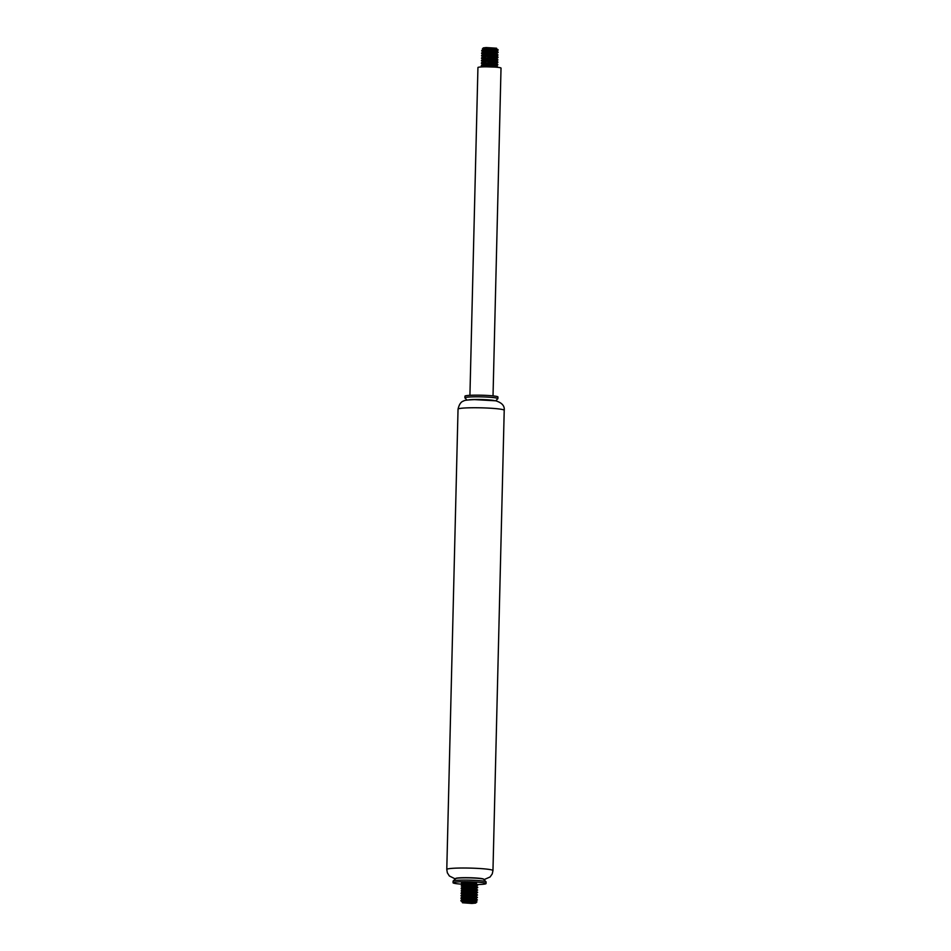 <?xml version="1.0" encoding="UTF-8"?>
<svg xmlns="http://www.w3.org/2000/svg" width="951" height="951" viewBox="0 0 951 951"><rect width="100%" height="100%" fill="white"/><g stroke="black" fill="none" stroke-linecap="round" stroke-linejoin="round"><path stroke-width="1.43" d="M464.183 884.323A16.5 1.367 1.4 0 1 453.056 882.754A16.5 1.367 1.4 0 1 469.592 881.791A16.5 1.367 1.4 0 1 486.044 883.562A16.5 1.367 1.4 0 1 479.161 884.501A16.5 1.367 1.4 0 1 477.39 884.549M453.056 882.754L453.104 881.113A16.5 1.367 1.4 0 1 453.163 881.006A16.5 1.367 1.4 0 1 469.628 880.15A16.5 1.367 1.4 0 1 486.032 881.803A16.5 1.367 1.4 0 1 486.092 881.922L486.044 883.562M453.163 881.006L455.684 878.617A14.027 1.165 1.4 0 1 469.687 877.892A14.027 1.165 1.4 0 1 483.631 879.295L486.032 881.803M455.636 878.665L455.636 878.546A14.027 1.165 1.4 0 1 469.687 877.725A14.027 1.165 1.4 0 1 483.679 879.235L483.679 879.342M468.415 399.931A14.027 1.165 1.4 0 1 481.372 399.527A14.027 1.165 1.4 0 1 494.306 400.561M467.036 400.098L464.968 397.934A16.5 1.367 1.4 0 1 464.908 397.827A16.5 1.367 1.4 0 1 481.444 396.864A16.5 1.367 1.4 0 1 497.896 398.635A16.5 1.367 1.4 0 1 497.837 398.742L495.661 400.799M464.908 397.827L464.956 396.175A16.5 1.367 1.4 0 1 481.479 395.212A16.5 1.367 1.4 0 1 497.944 396.983L497.896 398.635M469.925 395.331L477.937 67.533A11.555 0.951 1.4 0 1 489.503 66.855A11.555 0.951 1.4 0 1 501.022 68.092L493.022 395.889M483.12 49.416L482.43 48.786L483.393 47.883L486.116 47.55L496.541 48.204L486.841 48.323L483.584 48.774L483.346 49.535M496.267 48.406L485.818 48.418M487.376 49.904L485.355 49.678M483.726 49.416L482.93 49.226M482.43 48.786L493.926 48.121M496.933 49.535L481.872 50.308L489.171 48.87L496.577 48.905L497.718 49.428L496.933 49.535A8.25 0.678 1.4 0 1 498.146 49.88A8.25 0.678 1.4 0 1 498.169 49.928A8.25 0.678 1.4 0 1 498.074 50.034M494.461 67.069L486.65 66.82M481.491 65.952L489.563 64.597L497.789 64.882L485.961 64.395M490.288 62.932L496.481 63.111L485.592 63.194L482.751 64.216L481.349 63.23L497.86 62.029L481.337 63.23M482.811 61.744L481.408 60.769L489.682 59.663L497.92 59.937L496.66 60.626L484.582 60.852L483.049 61.863M490.407 57.999L496.672 58.177L487.435 58.118L482.882 59.283L481.456 58.296L497.991 57.108L481.456 58.296M482.942 56.81L481.527 55.836L489.801 54.742L498.051 55.003L496.779 55.693L484.404 55.966L483.167 56.929M484.118 54.243L481.586 53.375L498.098 52.162L481.598 53.006M483.06 51.889L481.646 50.902L489.931 49.809L498.158 50.07L496.909 50.76L485.949 50.855L483.179 51.366L483.286 51.996M495.281 52.293L498.11 52.174L496.909 50.76L490.597 50.605M495.233 54.754L481.527 55.836M495.15 57.226L497.991 57.108L496.791 55.681L490.478 55.527M495.079 59.687L481.396 60.769M495.007 62.148L497.872 62.041L496.672 60.614L490.347 60.46M488.339 64.276L497.813 64.513L481.277 65.702M494.912 67.081L497.753 66.974M484.225 49.797L485.426 50.034M484.166 52.257L485.367 52.495M490.526 53.066L496.85 53.232L487.126 53.22L483.667 53.66L483.227 54.469M484.107 54.73L485.307 54.968M484.047 57.191L485.248 57.429M483.988 59.663L485.188 59.889M483.916 62.124L485.129 62.362M497.849 62.421L496.6 63.765L485.652 63.872L481.503 65.108M483.869 64.585L485.069 64.823M490.229 65.393L496.541 65.56L484.784 65.738L482.585 66.297L483.108 66.855M482.728 66.879L496.517 66.249L485.83 65.631M490.276 63.61L485.89 63.158M481.563 62.635L486.543 61.328L496.648 61.292M490.336 61.149L485.949 60.698M481.622 60.175L485.402 58.974L496.719 58.831L486.02 58.237M481.681 57.702L486.27 56.43L496.767 56.359M490.454 56.216L486.08 55.764M481.741 55.241L485.176 54.088L496.838 53.898L496.85 53.22M490.514 53.743L486.139 53.304M481.8 52.769L486.009 51.532L496.886 51.425M490.573 51.283L486.199 50.831M465.229 902.344L462.495 902.772L471.91 903.45L475.643 903.093L465.229 902.344M475.643 903.093L476.95 901.857L476.118 901.298L465.419 900.704M469.378 901.928C477.152 902.107 478.769 901.952 474.216 901.489C466.489 901.239 462.519 901.56 462.341 902.475M476.118 901.298L464.136 901.524L462.15 902.035L462.495 902.772M463.303 901.667L462.733 901.524A8.25 0.678 -178.6 0 0 463.577 901.619M468.213 882.457A8.25 0.678 -178.6 0 0 462.281 882.659L461.294 883.515L468.213 882.457L476.546 883.372L467.833 883.681C462.543 883.408 460.688 883.075 462.281 882.659L461.52 882.92M468.296 884.561L477.771 884.787L461.235 885.975L469.509 884.882L477.747 885.143L476.499 885.833L465.229 885.963L462.661 886.487L462.887 887.069M468.237 887.021L477.699 887.259L461.401 887.842L464.92 889.137M474.811 889.827L461.342 890.314L477.64 890.077L476.38 890.766L465.467 890.861L462.661 891.36L462.757 892.002M468.106 891.955L477.58 892.181L461.057 893.369L469.33 892.276L477.568 892.549L476.32 893.239L464.647 893.405L462.376 893.952L462.697 894.463M474.68 894.76L461.223 895.248L464.742 896.531M474.62 897.221L461.164 897.708L477.461 897.471L476.189 898.172L463.28 898.54L462.186 899.147L464.659 899.896M474.561 899.694L461.104 900.181L464.623 901.465M462.733 901.524L460.866 900.775L469.152 899.67L477.39 899.943L476.13 900.633L464.1 900.859L462.519 901.869M467.916 899.705L462.269 898.945M462.352 899.289L460.938 898.303M469.949 895.533L476.249 895.699L465.728 895.759L462.412 896.817L460.997 895.842L469.271 894.748L477.497 895.034L465.669 894.546M462.471 894.356L461.057 893.369M463.708 889.316L461.176 888.448L469.461 887.342L477.699 887.616L476.439 888.305L466.37 888.317L463.078 888.781L462.828 889.542M462.65 886.962L461.235 885.975M476.546 884.038L476.546 883.348L470.674 883.194L464.254 883.634L462.709 884.489L461.294 883.515M462.673 900.122L462.341 899.503L464.92 898.98L476.189 898.838L476.201 898.16L469.877 898.006M469.865 898.683L465.491 898.243M461.152 897.708L463.945 896.638L476.249 896.377L476.261 895.687M469.925 896.222L465.55 895.771M461.211 895.248L464.694 894.083L476.308 893.904L476.32 893.227L470.008 893.072M469.984 893.75L465.61 893.31M461.271 892.775L465.526 891.539L476.368 891.444L476.38 890.766L470.067 890.611M470.044 891.289L465.669 890.837M461.342 890.314L466.418 888.995L476.427 888.983L476.439 888.293L470.127 888.139M470.103 888.828L465.728 888.377M462.982 887.794L462.638 887.176L465.277 886.641L476.487 886.51L476.499 885.833L470.186 885.678M470.163 886.356L465.788 885.904M463.042 885.333L462.507 884.252M461.461 885.381L466.145 884.097L476.546 884.05M470.222 883.895L467.833 883.681M463.815 884.87L465.015 885.108M463.755 887.331L464.956 887.568M463.696 889.803L464.896 890.041M463.636 892.264L464.837 892.502M463.577 894.736L464.777 894.974M463.517 897.197L464.718 897.435M469.818 900.466L476.13 900.633M455.339 878.95L449.359 875.99L447.35 872.828L446.78 869.452A23.097 1.914 1.4 0 1 469.925 868.097A23.097 1.914 1.4 0 1 492.963 870.581L504.22 410.297A23.097 1.914 1.4 0 0 481.17 407.824A23.097 1.914 1.4 0 0 458.037 409.168C459.155 404.353 461.045 401.631 463.684 400.989C463.874 400.359 467.488 399.907 474.549 399.622L495.709 400.811C501.926 402.713 504.755 405.875 504.22 410.297M483.964 879.651L490.086 876.977L492.238 873.91L492.963 870.581M446.78 869.452L458.037 409.168M497.801 64.87L496.588 63.753M497.932 59.937L496.731 58.154M498.051 55.003L496.826 53.898M497.742 66.95L496.529 66.225L497.789 64.882M482.537 64.656L482.561 63.979M481.479 65.94L482.692 66.677M497.967 57.488L496.719 58.166M481.788 53.613L483.001 54.35M498.086 52.555L496.838 53.232M476.534 884.038L477.759 885.143M476.415 888.971L477.64 890.077M476.356 891.432L477.58 892.549M476.296 893.904L477.521 895.01L476.249 895.699M476.237 896.365L477.461 897.471M476.178 898.826L477.402 899.943M462.448 886.724L462.436 887.402M462.15 899.052L462.138 899.729M476.142 900.621L476.13 901.31M477.687 887.235L476.475 886.498M461.401 887.842L462.638 887.176M461.092 900.181L462.341 899.503M461.08 901.025L462.281 901.75M461.318 891.158L462.531 891.883M461.378 888.686L462.59 889.423"/></g></svg>
